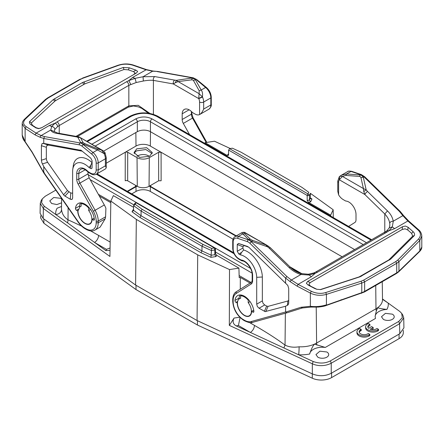 <?xml version="1.0" encoding="UTF-8"?>
<svg xmlns="http://www.w3.org/2000/svg" width="444" height="444" viewBox="0 0 444 444"><rect width="100%" height="100%" fill="white"/><g stroke="black" fill="none" stroke-linecap="round" stroke-linejoin="round"><path stroke-width="0.67" d="M87.995 171.945L87.995 173.876L89.127 177.794L104.323 204.956A15.929 9.196 60 0 1 105.9 208.275L105.594 216.8L105.167 218.803L98.229 222.81L98.229 221.051L105.594 216.8M133.816 74.531L135.126 72.933L133.439 71.601L128.333 69.836L123.993 69.514L84.871 83.855L55.622 100.622A5.467 2.869 -4.2 0 0 54.801 101.221L31.33 123.016L32.357 125.247L36.197 127.744L38.889 128.499L41.791 127.661M208.924 109.185L199.578 114.574C200.999 113.875 202.364 112.043 203.674 109.08L210.839 104.939A1.449 0.838 0 0 0 211.266 104.351C211.549 105.877 210.772 107.492 208.924 109.185A9.269 5.35 -120 0 0 210.839 104.939L210.839 97.908A9.269 5.35 -120 0 0 205.616 87.485A1.449 0.649 -50.8 0 1 206.321 87.401C209.413 90.149 211.061 93.456 211.266 97.319A1.449 0.838 180 0 1 210.839 97.908L203.674 102.048A9.269 5.35 -120 0 0 202.519 97.086L202.425 96.875C202.825 93.751 202.409 91.475 201.176 90.043L199.184 90.781L199.134 93.706L178.172 81.602L175.313 82.739L176.396 80.331L178.172 81.602L191.653 79.848L192.024 78.294L194.367 78.871L195.482 79.809A4.346 2.747 150.9 0 0 193.484 80.542L199.184 90.781M202.425 96.875L199.134 93.706L198.729 98.274L202.425 96.875M202.519 97.086L198.784 98.635L198.729 98.274M80.553 202.858A13.464 7.776 -120 0 0 79.559 205.999A1.449 0.838 -120 0 0 79.554 206.138A1.449 0.838 -120 0 0 79.692 206.815M81.679 203.335L81.513 202.914M104.323 204.956L95.11 210.278A15.929 9.196 60 0 1 98.229 221.051A1.449 0.838 180 0 1 96.182 221.051L96.182 222.81L98.229 222.81A15.929 9.196 60 0 1 94.927 230.103L100.172 227.073L105.167 218.803M91.769 154.129A1.449 0.649 129.2 0 1 93.001 152.497L83.294 144.578A1.449 0.649 129.2 0 0 82.062 146.209L91.769 154.129A7.82 4.512 -120 0 1 96.182 162.926A1.449 0.838 180 0 0 98.229 162.926A9.269 5.35 -120 0 0 93.001 152.497L97.436 149.939L83.716 144.333L80.68 142.579L77.817 137.24L80.236 137.629L101.554 150.044L98.191 149.09L97.436 149.939L104.14 153.624L101.554 150.044L102.847 150.538L105.034 152.686L106.244 157.609A2.897 1.671 180 0 1 105.395 158.791L105.395 165.823L98.229 169.958L98.229 162.926L105.395 158.791A9.269 5.35 -120 0 0 104.235 153.829L104.14 153.624C105.178 152.853 105.306 152.536 104.523 152.664M40.315 137.385L35.059 134.859L36.125 133.128L41.142 135.575A1.449 1.166 106.9 0 0 40.315 137.385L43.756 138.428L44.522 136.597L80.048 142.946A8.686 5.017 -120 0 1 83.294 144.578L83.716 144.333A4.346 0.866 -67.8 0 1 84.471 143.484L83.056 142.546L80.68 142.579L80.048 142.946A1.449 1.066 100.1 0 0 79.354 144.849L43.762 138.489L43.762 143.423L81.23 150.394L90.853 158.225L92.086 160.706L92.086 167.471C92.036 168.592 91.514 168.898 90.515 168.376L89.055 167.532L90.754 165.346L92.086 162.343M104.235 153.829C105.367 153.141 105.483 152.869 104.601 153.013M105.395 168.948L96.309 174.198C94.822 174.992 93.173 174.942 91.37 174.037L90.077 173.343A1.449 0.838 -60 0 1 89.777 172.677L88.084 171.606L88.056 172.011C82.312 167.088 82.329 169.125 80.875 169.131A10.134 5.85 -120 0 0 78.782 173.499L76.734 173.482L76.734 179.193A7.237 4.179 -120 0 0 78.15 184.094L93.345 211.255L95.11 210.278L79.914 183.117A5.789 3.341 60 0 1 78.782 179.193L78.782 173.499L85.287 169.747M105.517 168.881L106.244 167.799L105.395 165.823M189.105 109.807L182.179 113.803A10.134 5.85 -120 0 1 184.277 109.435A10.134 5.85 -120 0 1 192.113 112.182A2.897 1.671 -120 0 0 192.907 112.82L194.206 113.57A28.954 16.717 -120 0 0 195.488 114.263A9.269 5.35 -120 0 0 199.578 114.574L199.578 102.048A6.371 3.68 -120 0 0 198.784 98.635L173.332 83.944L153.408 80.381C150.705 80.081 147.347 80.292 143.345 81.019L136.214 82.512L128.838 85.359L128.838 105.855L138.256 105.333L149.856 113.409M182.179 113.803L182.179 119.497A5.789 3.341 60 0 0 183.311 123.415L192.524 118.098A5.789 3.341 60 0 1 191.392 114.18L182.179 119.497M189.555 134.576L183.311 123.415M175.313 82.739L173.332 83.944A2.897 2.126 100.1 0 1 174.714 80.142L154.79 76.579A2.897 2.126 100.1 0 0 153.408 80.381L153.408 114.308M72.638 193.162L70.779 193.007L67.444 190.554L47.619 162.293L46.664 160.462L46.337 158.636L46.337 147.291L46.898 145.488L48.457 145.088L82.307 151.193M43.762 143.423L42.097 143.556L41.403 145.688L41.403 160.195L41.83 162.621L43.762 166.633L64.202 195.604L70.285 199.245L72 199.5L72.638 197.885L72.638 171.051A17.372 10.029 60 0 1 72.772 169.364L73.293 165.673A21.018 12.132 60 0 1 91.858 162.393M77.961 210.889L76.485 210.278A1.449 0.838 60 0 1 75.458 208.502A1.449 0.838 60 0 1 75.469 208.364A13.464 7.776 60 0 1 78.188 203.485A13.464 7.776 60 0 1 88.023 206.549A13.464 7.776 60 0 1 94.372 219.281A1.449 0.838 60 0 1 94.378 219.425A1.449 0.838 60 0 1 94.078 220.091A1.449 0.838 60 0 1 93.351 220.019L92.086 219.286L94.2 218.065M77.75 211.011A10.134 5.85 -120 0 0 82.173 221.206A10.134 5.85 -120 0 0 89.988 223.926A10.134 5.85 -120 0 0 92.086 219.286M72.627 198.202L72.638 197.885M72.772 169.364A17.372 10.029 60 0 1 89.055 167.532M80.88 150.211L81.23 150.394M77.817 137.24L79.509 137.152L77.611 136.652A2.897 2.126 100.1 0 0 76.435 136.885L77.817 137.24M130.736 84.393L128.827 80.597L135.02 78.366L143.046 76.74L143.345 81.019M196.725 80.009L205.616 87.485L201.176 90.043L195.482 79.809L195.909 79.565A8.686 5.017 -120 0 0 192.657 77.928A1.449 1.066 100.1 0 1 193.251 77.817L157.631 71.451L152.642 71.201L145.904 69.747L132.684 65.174L133.244 65.035L146.464 69.608L132.678 77.384L135.02 78.366L136.214 82.512M94.927 230.103C92.607 231.446 89.777 231.241 86.436 229.498L85.431 228.938C82.684 227.372 80.225 225.047 78.055 221.967L43.629 172.672L32.085 152.32L25.136 142.013L25.108 128.399L22.2 123.898L22.322 122.905M25.136 142.013C23.982 140.193 22.794 139.705 22.2 135.009L25.108 141.608L32.184 152.109L43.74 172.466L43.762 166.633M44.25 172.494L43.74 172.472M44.522 136.597L41.142 135.575L50.738 130.031C51.504 131.707 53.43 132.8 56.505 133.322L57.681 133.089L50.738 130.031L51.693 126.479L55.078 123.177L56.999 121.911C58.319 122.727 59.063 123.937 59.224 125.552L57.576 126.634L54.84 129.487L54.135 131.702M57.576 126.634C57.415 125.025 56.577 123.876 55.078 123.177L49.351 125.491A34.749 20.063 60 0 0 51.693 126.479C53.585 126.751 54.634 127.755 54.84 129.487M133.244 65.035C128.244 63.498 123.105 63.603 117.827 65.346L118.226 65.479C122.838 63.853 127.656 63.753 132.684 65.174M35.059 134.859L25.108 128.399L26.179 126.662C23.038 124.564 22.766 122.045 25.364 119.092L24.459 119.27L45.305 99.595L47.58 97.924L48.218 97.946L80.286 79.432L79.648 79.409L118.226 65.479M123.277 67.46L129.282 67.827L135.964 70.141L137.657 71.473L136.347 73.071L41.514 127.822L38.611 128.66L35.92 127.905L30.891 124.636C29.576 123.743 29.149 122.705 29.609 121.534L53.236 99.6L82.512 82.534L123.277 67.46L123.993 69.514M29.609 121.534L31.33 123.016M320.102 289.649L359.129 276.917L388.378 260.178A5.467 3.419 4.5 0 0 389.199 259.557L412.67 236.18L411.644 233.405L407.803 230.009L405.111 228.81L402.209 229.487L310.184 282.617L308.874 284.371L310.561 286.147L316.911 289.322M241.414 232.928L242.407 232.467L244.866 232.784L267.571 245.637L270.64 248.002A2.897 1.032 -45.7 0 0 269.286 248.224L289.211 267.671A2.897 1.032 -45.7 0 1 290.565 267.449L270.64 248.002M241.575 232.967L242.824 233.877L244.816 233.744L245.16 232.7L267.577 245.643M250.516 239.349L252.347 240.287L251.976 241.475L248.518 239.483A4.346 3.685 -45.5 0 1 250.516 239.349L244.816 233.744M240.054 294.944A13.464 7.776 -120 0 0 239.066 298.091A1.449 0.838 -120 0 0 239.055 298.229A1.449 0.838 -120 0 0 239.194 298.906M400.244 211.849L399.478 211.494L402.858 215.662A1.449 0.622 -39.1 0 1 403.651 215.673L408.741 221.04L407.875 220.995L402.858 215.662L393.262 221.201C392.496 217.299 390.57 213.875 387.495 210.933L384.776 213.964L364.851 194.516L363.764 191.542L363.414 188.55L342.446 176.446L339.477 179.531C338.694 178.088 338.822 176.984 339.86 176.224L342.446 176.446L345.809 175.436L346.564 173.981L341.353 175.23L339.505 176.484L339.399 179.82A6.371 3.68 -120 0 0 338.606 182.312L338.606 194.838L337.756 191.325L337.756 181.13A2.897 1.671 180 0 0 338.606 182.312M341.358 175.225L347.691 171.573A9.269 5.35 60 0 1 350.999 171.423L346.564 173.981L360.284 174.953A4.346 1.804 94.1 0 0 359.529 176.407L360.278 176.618L360.944 177.589L363.32 177.195L366.183 189.899L363.764 191.542M339.416 176.584L337.756 181.13M339.477 179.531L339.399 179.82L364.851 194.516A2.897 1.032 -45.7 0 1 367.565 191.486L366.183 189.899L363.414 188.55L360.944 177.589M338.606 194.838A9.269 5.35 60 0 0 342.701 199.262A28.954 16.717 60 0 0 343.983 200.044L345.282 200.793A2.897 1.671 60 0 0 346.076 201.071A10.134 5.85 60 0 1 356.005 214.163L356.005 219.858A5.789 3.341 -120 0 1 354.873 222.466L348.629 226.418M268.687 246.426L267.604 246.814L265.828 244.888L252.347 240.287M240.287 254.845A17.372 10.029 60 0 1 256.704 277.322L262.349 277.001A21.018 12.132 60 0 0 243.623 250.011L242.901 248.018L237.251 251.282L238.822 253.996L240.287 254.845L241.564 252.414L238.822 253.996M262.349 277.001L262.349 300.893L262.987 303.241L264.702 304.973L266.644 306.094L268.037 306.371L287.862 300.999L288.816 300.261M248.79 247.219L238.484 243.456L237.251 244.516L237.251 251.282M242.901 248.018L242.901 246.731L244.133 245.671M253.879 311.516L252.858 312.104A1.449 0.838 -120 0 0 253.579 312.176A1.449 0.838 -120 0 0 253.879 311.516A1.449 0.838 -120 0 0 253.874 311.366A13.464 7.776 -120 0 0 247.524 298.634A13.464 7.776 -120 0 0 237.69 295.576A13.464 7.776 -120 0 0 234.97 300.455A1.449 0.838 -120 0 0 234.959 300.594A1.449 0.838 -120 0 0 235.986 302.364L237.462 302.98M252.858 312.104L251.587 311.372L253.702 310.151M251.587 311.372A10.134 5.85 60 0 1 249.489 316.011A10.134 5.85 60 0 1 241.68 313.298A10.134 5.85 60 0 1 237.251 303.097M233.161 249.04L233.161 242.013A1.449 0.838 180 0 1 232.734 241.419L232.734 248.451A1.449 0.838 0 0 0 233.161 249.04A7.82 4.512 60 0 0 238.339 258.402A27.506 15.884 60 0 0 239.56 259.152L241.253 260.04A11.583 6.688 60 0 1 252.608 275.019L252.181 274.442L252.181 280.142C252.137 281.091 251.887 281.768 251.443 282.184A1.449 1.182 57.7 0 0 251.193 283.999A7.237 4.179 60 0 0 252.608 280.736A1.449 0.838 180 0 1 252.181 280.142M256.704 277.322L256.704 304.157L257.342 306.504L259.052 308.23L265.14 311.61L285.575 306.243L288.145 304.834L288.711 302.975L288.711 288.467L287.795 285.409L249.128 247.524L247.463 246.442L238.484 243.456M243.623 250.011L241.564 252.414M399.478 211.494L363.952 176.823A8.686 5.017 60 0 0 360.706 174.708L360.284 174.953L361.649 175.452L363.32 177.189L363.952 176.823A1.449 0.516 -45.7 0 1 364.629 176.712L361.377 174.614L351.67 171.329A1.449 0.988 -71.3 0 0 350.999 171.423L360.706 174.708A1.449 0.988 -71.3 0 1 361.377 174.614M389.86 225.419L389.727 223.265C390.076 221.961 391.258 221.273 393.262 221.201L392.307 226.912L388.922 230.758L387.002 232.057L317.388 272.244A2.897 1.671 60 0 0 315.762 271.989L313.875 272.921L315.173 273.338L308.98 275.019L300.954 274.497C301.243 273.243 301.143 273.304 300.655 274.686M285.575 283.033L285.575 278.099L286.863 276.512L291.358 280.036L298.096 284.376L311.316 291.292L310.356 293.084C315.406 295.504 320.762 295.932 326.418 294.378L326.418 304.861C320.979 306.51 315.623 306.987 310.356 306.293L311.571 306.937M361.499 293.312A1.449 0.599 -108.8 0 0 361.766 292.663A14.48 8.358 0 0 0 364.652 291.369A1.449 0.838 -120 0 1 364.352 292.035L326.179 305.5C324.847 306.116 322.2 306.643 318.248 307.082L311.122 307.07L302.264 307.992L286.952 312.809L252.531 322.361A1.449 1.171 74.5 0 1 251.121 321.556A15.929 9.196 60 0 1 244.228 320.124L243.218 319.525A14.48 8.358 60 0 1 233.161 301.898L233.161 300.138A14.48 8.358 60 0 1 235.992 293.612L251.193 283.999M285.586 278.049L290.154 281.629L297.141 286.169L310.356 293.084L310.356 306.293L300.954 307.281L285.603 312.11L286.952 312.809M285.603 312.11L285.575 306.243M288.689 303.402L288.711 302.975M421.772 235.947C421.373 231.757 418.853 230.009 418.692 229.842L417.821 229.798C420.962 232.65 421.234 235.686 418.637 238.916L419.791 240.465L419.791 250.949L421.8 247.069C421.85 248.496 421.095 250 419.536 251.582L398.718 271.8A1.449 1.016 -134.4 0 0 398.951 271.19L398.951 261.605L396.72 263.303L396.72 272.855L396.42 273.521L364.352 292.035M403.651 215.673L400.205 211.433L364.629 176.712M389.727 223.265C389.177 219.98 387.529 216.877 384.776 213.964L384.776 233.122M417.821 229.798L407.875 220.995L394.649 228.632A34.749 20.063 -120 0 1 392.307 226.912L389.299 227.828L389.865 225.102M419.536 251.582L419.791 250.949L398.951 271.19A14.48 8.358 0 0 1 396.72 272.855L364.652 291.369L364.652 281.818L361.766 283.078L326.418 294.378L325.774 292.529C321.162 293.956 316.344 293.545 311.316 291.292M395.782 261.583L396.72 263.303L364.652 281.818L363.714 280.097L395.782 261.583L397.791 260.056L398.951 261.605L419.791 240.465L421.8 235.98L421.628 234.582M389.299 227.828L386.946 230.741L388.922 230.758L394.649 228.632M317.388 272.244L315.173 273.338L311.322 276.74L308.336 274.248L301.115 273.571C296.981 272.283 293.462 270.246 290.565 267.449M414.391 235.531L390.764 259.057L360.101 276.767L320.723 289.61L316.633 289.249L314.718 288.5L308.036 285.009L306.343 283.233L307.653 281.474L402.486 226.723L405.389 226.046L408.08 227.245L413.109 231.696C414.424 232.906 414.851 234.188 414.391 235.531L412.67 236.18M251.032 282.445L239.138 275.574M110.828 201.498L98.363 194.3M95.171 146.104L137.335 121.761L137.335 131.69L103.696 151.11M137.335 131.69A9.269 5.35 180 0 1 150.438 131.69L354.606 249.567M99.339 196.048L110.806 202.669M239.76 317.188L234.049 318.071L229.326 325.385L229.515 269.575L238.922 268.121L239.194 277.622L240.326 277.445L250.055 283.061M333.294 217.56L333.166 209.734L310.384 193.329M330.652 216.039L330.647 215.162L333.166 209.734M299.117 346.792C293.684 347.658 288.994 347.091 285.037 345.093L283.916 347.963L298.668 354.795A28.094 16.223 0 0 0 309.651 354.023C311.205 349.173 312.826 345.87 314.524 344.117A22.305 12.876 180 0 1 299.117 346.792A5.789 0.366 -87.5 0 1 298.668 354.795L313.131 361.488L312.437 363.841C318.287 366.466 325.546 366.178 331.23 363.214L399.572 323.759L403.729 317.865L402.719 314.935M240.271 289.244L240.326 277.445M215.418 248.712L215.44 253.402L216.628 255.25L216.017 256.554L210.95 257.337L211.616 248.412L202.947 244.4L142.158 209.302L135.204 204.296L135.964 202.653L134.565 203.618L133.616 205.672L141.081 211.044L201.976 246.204L211.283 250.51L214.835 249.961L214.463 247.974L215.323 248.468L214.835 249.961L214.835 254.69L211.283 255.239L201.976 250.932L141.081 215.773L133.616 210.401L132.029 211.771L133.616 208.958M216.628 255.25L238.922 268.121M41.27 200.411L40.271 203.319L43.357 208.519L109.929 256.466L110.834 201.054L113.353 195.626L133.616 207.32M110.068 247.991L106.471 249.35L105.877 250.621L67.666 222.921L67.999 219.791C64.164 217.299 62.016 213.914 61.555 209.635A22.305 12.876 180 0 1 61.488 208.536L61.638 198.457M205.056 143.523L205.078 142.668L227.372 155.539L228.56 155.039L228.582 150.255L229.537 148.629L228.677 150.116L307.176 195.438L307.187 200.422L308.352 202.292L330.647 215.162M228.488 155.4L228.56 155.039M230.264 148.518L214.485 141.214L205.078 142.668M106.244 163.237L136.003 146.054A10.134 5.85 0 0 1 150.338 146.054L342.119 256.776M382.245 281.701L382.512 299.556A22.305 12.876 180 0 1 377.816 307.575A22.305 12.876 180 0 1 375.979 308.774A5.789 3.341 -120 0 0 376.329 310.833L377.816 307.575C378.255 308.164 381.274 308.785 386.885 309.435A28.094 16.223 0 0 0 388.223 303.119L399.767 311.433L401.709 313.409L402.292 317.665L398.762 321.423L330.414 360.878C325.136 363.547 319.38 363.747 313.148 361.488M388.223 303.119L382.506 299.306M382.506 298.979L388.189 303.091M309.651 354.023A12.715 7.337 0 0 1 325.286 347.441L314.524 344.117A22.305 12.876 180 0 0 316.6 343.057L316.222 307.187M376.329 310.833L375.136 316.35L375.485 318.459L325.286 347.441M283.916 347.963L250.388 332.439C252.836 330.736 254.201 328.388 254.484 325.402L249.6 322.588M240.149 317.127L238.417 325.53L236.202 325.874L250.388 332.439L238.417 325.53M229.326 325.385L312.437 363.841M234.049 318.071C232.323 321.5 233.044 324.098 236.202 325.874M403.729 317.959L403.923 327.833L399.772 333.721L331.246 373.282C325.197 376.29 318.897 376.49 312.337 373.881L197.064 320.535L197.719 254.856L229.515 269.575M197.719 254.856L136.325 219.414L110.834 201.054M216.017 256.554L214.835 254.69L215.44 253.402M135.964 202.653L214.463 247.974L211.616 248.412M197.064 320.535L135.598 285.042L43.19 218.492L40.077 213.275L40.271 203.413M135.598 285.042L136.325 219.414M105.877 250.621L110.029 250.316M67.666 222.921L55.811 214.563C59.246 214.102 61.161 212.46 61.555 209.635M61.516 206.471L57.115 208.219A28.094 16.223 0 0 0 55.778 214.535L55.811 214.563M55.778 214.535L44.234 206.221L43.357 208.519L43.19 218.492M90.659 230.924L98.596 235.403A5.789 3.341 -60 0 1 94.511 242.43M307.265 195.682L309.435 195.349L310.384 193.295L310.384 198.024L310.783 198.762L311.971 199.017L310.617 201.942L309.435 200.078L309.435 195.349L308.036 193.95L229.537 148.629L232.384 148.191L241.053 152.203L301.842 187.301L308.796 192.308L307.176 195.438M228.566 154.418L227.983 154.234L228.566 154.14M149.728 185.942L236.325 235.864M289.893 266.794L302.081 273.831M135.587 185.348L135.575 186.469L127.245 191.281M386.885 309.435A12.715 7.337 0 0 0 375.141 316.583M250.05 301.615L248.207 302.675A9.846 5.683 60 0 1 251.382 311.255A9.846 5.683 60 0 1 249.345 315.762A9.846 5.683 60 0 1 241.758 313.125A9.846 5.683 60 0 1 237.457 303.213A9.846 5.683 60 0 1 239.499 298.707A9.846 5.683 60 0 1 240.631 298.301L240.631 295.737C243.157 295.898 245.682 297.358 248.207 300.116L248.668 299.85M133.516 210.817L133.616 205.672L135.204 204.296M132.029 211.771L139.999 217.51L141.081 215.773L141.081 211.044L142.158 209.302M139.999 217.51L201.01 252.736L201.976 250.932L201.976 246.204L202.947 244.4M41.203 200.516L42.28 198.879L45.238 196.237L55.822 190.126M42.28 198.879L41.575 202.692L44.234 206.221M61.572 202.836L56.893 204.556L51.648 203.502L49.778 200.904L53.713 197.508L60.656 198.302L61.627 199.029M90.543 209.529L88.706 210.589L88.706 208.025C86.18 205.267 83.655 203.813 81.13 203.652L81.13 206.216L79.998 206.621L77.955 211.128A9.846 5.683 60 0 0 82.257 221.034A9.846 5.683 60 0 0 89.843 223.676L91.042 222.977M88.706 210.589A9.846 5.683 60 0 1 91.88 219.164A9.846 5.683 60 0 1 89.843 223.676M308.796 192.308L301.842 187.301M137.03 157.637L127.711 152.259L126.351 151.965L125.252 152.259L125.214 180.775L126.307 180.486L127.667 180.775L137.29 186.33L137.03 157.637A8.686 5.017 0 0 0 149.312 157.637L158.63 152.259L161.089 152.259L161.128 180.775L158.674 180.775L158.63 152.259M137.29 186.33A8.319 4.801 0 0 0 149.051 186.33L158.674 180.775M197.43 320.701L197.43 325.025L312.299 378.21A14.48 8.358 0 0 0 331.59 377.6L399.062 338.65A14.48 8.358 0 0 0 403.302 332.739L403.302 330.336M136.003 285.281L136.003 289.56L43.884 223.243L40.698 218.015L40.698 215.778M197.43 325.025L136.003 289.56M369.835 334.371L368.304 333.483L367.793 333.827A5.067 2.925 0 0 1 362.271 334.46A5.067 2.925 0 0 1 359.146 331.757A5.067 2.925 0 0 1 360.534 329.742L361.216 329.393L359.657 328.493A7.237 4.179 0 0 0 359.074 328.793A7.237 4.179 0 0 0 356.954 331.751A7.237 4.179 0 0 0 361.233 335.564A7.237 4.179 0 0 0 369.008 334.87L369.835 334.371L369.835 335.553L369.008 336.053L369.008 334.87M359.246 332.345A5.067 2.925 0 0 1 360.534 330.924L360.534 329.742M360.534 330.924L361.216 330.575L361.216 329.393M356.954 331.751L356.954 332.933A7.237 4.179 0 0 0 361.233 336.746A7.237 4.179 0 0 0 369.008 336.053M378.532 329.365L377 328.477L376.501 328.81A5.067 2.925 0 0 1 370.202 329.209L373.171 327.494L371.611 326.601L368.642 328.31A5.067 2.925 0 0 1 367.854 326.745A5.067 2.925 0 0 1 369.336 324.675A5.067 2.925 0 0 1 369.913 324.386L368.359 323.487A7.237 4.179 0 0 0 367.749 323.804A7.237 4.179 0 0 0 365.628 326.756A7.237 4.179 0 0 0 369.919 330.575A7.237 4.179 0 0 0 377.705 329.864L378.532 329.365L378.532 330.547L377.705 331.046L377.705 329.864M371.622 329.57L373.171 328.677L373.171 327.494M369.913 324.386L369.913 325.569A5.067 2.925 0 0 0 369.336 325.857A5.067 2.925 0 0 0 367.954 327.333M365.628 326.756L365.628 327.938A7.237 4.179 0 0 0 369.919 331.757A7.237 4.179 0 0 0 377.705 331.046M392.352 314.152A6.371 3.68 180 0 1 394.222 316.75A6.371 3.68 180 0 1 390.287 320.152A6.371 3.68 180 0 1 383.344 319.353L381.479 316.75L385.414 313.353L392.352 314.152M248.207 302.675L248.207 300.116M241.691 295.127L240.631 295.737M88.706 208.025L89.166 207.759M82.19 203.041L81.13 203.652M131.768 193.889L136.003 191.447A10.134 5.85 0 0 1 150.338 191.447L233.061 239.205M150.338 191.447L150.338 186.719L235.897 236.114M291.203 268.043L300.355 273.326M150.338 186.719A10.134 5.85 0 0 0 149.289 186.191M137.052 186.191A10.134 5.85 0 0 0 136.003 186.719L127.672 191.525M317.826 357.181L315.956 354.578L319.891 351.182L326.834 351.981A6.371 3.68 0 0 1 328.699 354.578A6.371 3.68 0 0 1 324.769 357.975A6.371 3.68 0 0 1 317.826 357.181M135.575 186.469L136.613 185.942M136.719 148.829L146.659 147.691L152.292 152.553L149.622 156.277L139.682 157.42L134.049 152.553L136.719 148.829M134.216 153.557A9.119 5.267 180 0 1 136.719 150.838L145.843 149.528L152.126 153.563M203.674 109.08L203.674 102.048A2.897 1.671 180 0 1 199.578 102.048M98.191 149.09L84.471 143.484M78.15 184.094L89.127 177.794M76.734 179.193A1.449 0.838 0 0 0 78.782 179.193L87.995 173.876M234.077 253.74L96.309 174.198A9.269 5.35 -120 0 0 98.229 169.958L96.182 169.958L96.182 162.926M191.392 111.466L191.392 114.18A1.449 0.838 180 0 0 191.819 113.586L193.051 117.777L192.524 118.098L206.183 142.496M191.653 79.848L192.99 80.037L193.484 80.542M75.469 208.364L79.559 205.999M76.485 210.278L78.161 209.307M94.378 219.425L93.351 220.019M91.37 174.037A1.449 0.888 -63.2 0 1 90.998 173.338A7.82 4.512 -120 0 0 96.182 169.958M89.777 172.677A27.506 15.884 -120 0 0 90.998 173.338M88.484 171.928A1.449 0.838 120 0 0 88.783 172.588L90.077 173.343M88.084 171.606A11.583 6.688 -120 0 0 76.734 173.482M96.182 221.051A14.48 8.358 -120 0 0 93.345 211.255M86.436 229.498A1.449 0.849 -60.9 0 1 86.119 228.821A14.48 8.358 -120 0 0 96.182 222.81M86.119 228.821L85.115 228.26A1.449 0.849 -60.9 0 0 85.431 228.938M64.929 196.154L68.837 191.886M63.531 194.822L67.444 190.554M70.285 199.245L70.779 193.007M90.515 168.376L90.754 165.346M80.209 150L81.557 150.599M78.055 221.967L78.216 221.728A15.929 9.196 -120 0 0 85.115 228.26M80.586 137.94L83.056 142.546M82.062 146.209A7.237 4.179 -120 0 0 79.354 144.849M148.407 113.17L141.836 108.386L138.411 106.887L133.439 105.961L128.238 107.176A2.897 1.671 -120 0 0 128.838 105.855L75.991 136.364M157.631 71.451L153.097 71.068A1.449 0.944 -85.1 0 0 152.642 71.201L143.046 76.74L154.79 76.579M157.137 71.584L192.657 77.928L176.396 80.331L174.714 80.142M43.029 143.323L48.457 145.088M41.403 145.688L46.337 147.291M41.403 160.195L46.337 158.636M42.385 163.947L47.619 162.293M43.762 172.383L78.216 221.728M56.505 133.322L76.435 136.885M56.999 121.911L126.612 81.718A2.897 1.671 -120 0 1 128.838 85.359L59.224 125.552L59.224 133.367M126.612 81.718L128.827 80.597L132.678 77.384M80.286 79.432L82.878 78.244M48.218 97.946L46.209 99.417L45.305 99.595M46.209 99.417L25.364 119.092M26.179 126.662L36.125 133.128L49.351 125.491M129.282 67.832L128.333 69.836M133.439 71.601L135.964 70.141M30.891 124.636L32.357 125.247M54.801 101.221L53.236 99.6M54.318 98.812L55.622 100.622M82.512 82.534L83.816 84.343M83.899 81.896L84.871 83.855M35.92 127.905L36.197 127.744M233.161 242.013A7.82 4.512 60 0 1 237.568 238.306L238.384 236.436L248.091 239.727L248.518 239.483L242.824 233.877L238.384 236.436A9.269 5.35 60 0 0 235.076 236.585L241.408 232.934M345.809 175.436L359.529 176.407M251.409 282.206L236.275 291.775L235.992 293.612M239.066 298.091L234.97 300.455M237.662 301.393L235.986 302.364M286.863 276.512L251.343 241.841A8.686 5.017 60 0 0 248.091 239.727L247.275 241.597A7.237 4.179 60 0 1 249.983 243.356A1.449 0.516 -45.7 0 1 251.343 241.841L251.976 241.475L267.604 246.814L269.286 248.224M237.568 238.306L247.275 241.597M238.339 258.402A1.449 0.783 123 0 0 238.578 259.03L242.141 260.889C246.004 260.789 252.37 268.792 252.181 274.459M239.56 259.152A1.449 0.838 120 0 0 239.86 259.818M240.859 259.901A1.449 0.838 120 0 0 241.159 260.567M242.674 260.767L241.253 260.04M252.608 275.019L252.608 280.736M251.476 282.162A1.449 1.182 57.7 0 0 251.443 282.184L236.275 291.775M233.161 300.138A1.449 0.838 180 0 1 232.734 299.545C232.922 295.599 234.093 293.012 236.241 291.797M232.734 299.545L232.734 301.304A1.449 0.838 0 0 0 233.161 301.898M243.218 319.525A1.449 0.821 120.9 0 0 243.501 320.174C236.918 315.556 233.333 309.268 232.734 301.304M243.501 320.174L244.505 320.773A1.449 0.821 -59.1 0 1 244.228 320.124M265.806 311.599L268.037 306.371M264.413 311.327L266.644 306.094M264.702 304.973L259.052 308.23M256.704 304.157L262.349 300.893M242.901 246.731L237.251 244.516M290.154 281.629A1.449 0.4 128.1 0 1 291.358 280.036L300.954 274.497C296.736 273.299 292.824 271.023 289.211 267.671M300.954 307.281L302.436 307.914M251.121 321.556L285.575 311.993M287.401 305.405L287.862 300.999M285.575 278.099L249.983 243.356M325.779 305.372L361.766 292.663L361.766 283.078L361.122 281.23L325.774 292.529M340.82 300.349A1.449 0.599 -108.8 0 0 341.086 299.7M411.144 259.257L410.911 259.862M387.495 210.933L367.565 191.486M297.141 286.169L298.096 284.376L311.322 276.74M386.946 230.741L385.375 231.801L387.002 232.057M363.714 280.097L361.122 281.23M397.791 260.056L418.637 238.916M314.718 288.5L315.667 288.816M310.561 286.147L308.036 285.009M307.653 281.474L310.184 282.617M413.109 231.696L411.644 233.405M389.199 259.557L390.764 259.057M389.682 259.879L388.378 260.178M361.488 276.151L360.184 276.457M360.101 276.767L359.129 276.917M408.08 227.245L407.803 230.009M402.209 229.487L402.486 226.723M252.059 273.11L215.429 251.959M133.96 204.923L90.154 179.631M86.713 141.22L130.037 116.206C139.272 111.771 148.507 111.771 157.742 116.206A2.314 1.338 120 0 0 156.582 116.322L370.99 240.11M156.582 116.322C148.118 112.304 139.655 112.304 131.191 116.322L87.39 141.608M88.04 174.631L250.56 268.459M366.483 242.707L152.076 118.92C146.614 116.328 141.159 116.328 135.698 118.92L91.891 144.211M130.037 116.206A2.314 1.338 60 0 1 131.191 116.322M135.698 118.92A2.314 1.338 60 0 1 137.335 121.761A9.269 5.35 0 0 1 150.438 121.761L150.438 131.69M152.076 118.92A2.314 1.338 120 0 0 150.438 121.761L363.209 244.6M375.735 285.459L375.979 308.774L316.6 343.057A5.789 3.341 60 0 0 316.949 345.116M285.37 313.248L285.037 345.093C276.84 338.966 266.655 332.406 254.484 325.402M68.126 207.748L67.999 219.791L81.618 226.107M110.162 242.08L98.596 235.403M150.338 146.054L150.488 131.718M136.003 146.054L135.864 132.54M310.384 197.874L311.971 199.017M227.372 155.539L227.983 154.234M310.617 201.942L308.352 202.292M312.337 373.881L312.326 363.764M210.95 257.337L201.01 252.736M106.471 249.35L94.594 242.491M310.384 198.024L309.435 200.078L307.187 200.422M150.766 186.469L150.755 185.348M399.772 333.721L399.572 323.759L398.762 321.423M331.246 373.282L331.23 363.214L330.414 360.878M149.051 186.33L149.312 157.637M127.711 152.259L127.667 180.775M399.062 338.65L399.062 334.132M331.59 377.6L331.59 373.082M312.299 378.21L312.299 373.865M43.884 223.243L43.884 218.992M136.003 191.447L136.003 186.719M149.373 156.416A7.587 4.379 0 0 0 137.807 155.838A7.587 4.379 0 0 0 136.968 156.416M106.244 157.609L106.244 167.799M206.321 87.401L196.614 79.482L193.251 77.817M211.266 104.351L211.266 97.319M191.819 111.877L191.819 113.586M206.826 142.396L193.051 117.777M88.783 172.588L88.056 172.011M79.509 137.152L102.853 150.538M128.238 107.176L77.284 136.597M57.681 133.089L77.611 136.652M146.464 69.608L153.097 71.068M22.2 134.998L22.2 123.898M117.827 65.346L82.479 78.111M79.648 79.409L47.58 97.924M22.228 123.859C22.161 122.389 22.905 120.862 24.459 119.27M242.374 232.473C243.845 232.179 244.772 232.256 245.166 232.7M235.076 236.585C233.527 237.562 232.75 239.177 232.734 241.419M232.734 248.451C233.028 252.825 234.976 256.355 238.578 259.03M244.505 320.773C248.585 322.66 251.26 323.188 252.531 322.361M347.691 171.573C347.902 171.051 349.228 170.968 351.67 171.329M398.718 271.8L396.42 273.521M313.875 272.921L308.336 274.248M421.8 247.075L421.8 235.98M315.762 271.989L385.375 231.801M418.692 229.842L408.741 221.04M157.742 116.206L371.667 239.716M233.611 252.692L96.986 173.809M402.791 315.046L401.709 313.409M239.499 298.707L240.631 298.052M249.345 315.762L250.544 315.068M79.998 206.621L81.13 205.966"/></g></svg>
